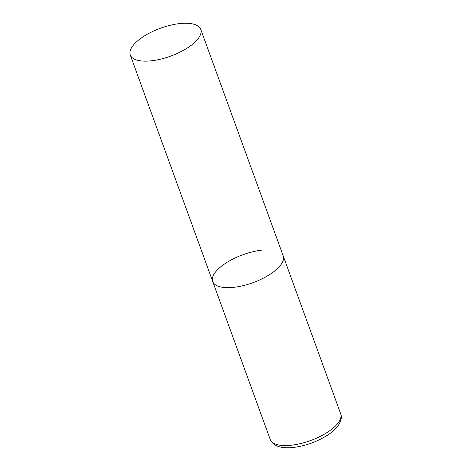 <?xml version="1.0" encoding="UTF-8"?>
<svg xmlns="http://www.w3.org/2000/svg" width="471" height="471" viewBox="0 0 471 471"><rect width="100%" height="100%" fill="white"/><g stroke="black" fill="none" stroke-linecap="round" stroke-linejoin="round"><path stroke-width="0.71" d="M200.758 29.373A37.497 14.848 -20 0 0 170.214 25.281A37.497 14.848 -20 0 0 132.834 45.828A37.497 14.848 -20 0 0 130.284 55.025A37.497 14.848 -20 0 0 160.829 59.111A37.497 14.848 -20 0 0 198.209 38.563A37.497 14.848 -20 0 0 200.758 29.373L340.674 413.785A37.497 14.848 160 0 1 327.074 432.525A37.497 14.848 160 0 1 291.331 445.207A37.497 14.848 160 0 1 270.195 439.437L212.721 281.528A37.497 14.848 -20 0 0 243.272 285.614A37.497 14.848 -20 0 0 280.651 265.073A37.497 14.848 -20 0 0 283.201 255.877A37.497 14.848 160 0 1 269.6 274.617A37.497 14.848 160 0 1 233.857 287.304A37.497 14.848 160 0 1 212.721 281.528A37.497 14.848 160 0 1 226.321 262.789A37.497 14.848 160 0 1 262.064 250.101M340.674 413.785C343.388 420.297 337.077 428.804 329.453 433.891C318.702 441.186 306.721 445.707 293.521 447.45C280.957 448.763 273.186 446.09 270.195 439.437M212.721 281.528L130.284 55.025"/></g></svg>
